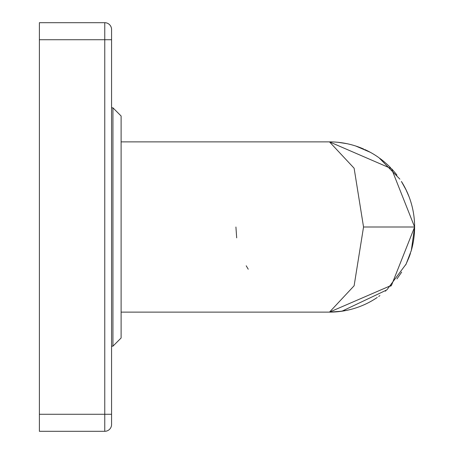 <?xml version="1.0" encoding="UTF-8"?>
<svg xmlns="http://www.w3.org/2000/svg" width="454" height="454" viewBox="0 0 454 454"><rect width="100%" height="100%" fill="white"/><g stroke="black" fill="none" stroke-linecap="round" stroke-linejoin="round"><path stroke-width="0.68" d="M104.76 22.7A6.81 6.81 0 0 1 111.57 29.51L111.57 424.49A6.81 6.81 0 0 1 104.76 431.3L39.385 431.3L39.385 22.7L104.76 22.7L104.76 431.3M121.105 312.125L329.49 312.125A85.125 85.125 0 0 0 377.246 297.466A85.125 85.125 0 0 1 329.49 312.125A85.125 85.125 0 0 0 377.246 297.466A85.125 85.125 0 0 1 329.49 312.125L391.507 285.311L414.615 227A85.125 85.125 0 0 1 411.528 249.717A85.125 85.125 0 0 0 414.615 227A85.125 85.125 0 0 1 411.528 249.717A85.125 85.125 0 0 0 401.694 181.912A85.125 85.125 0 0 1 414.615 227A85.125 85.125 0 0 0 401.694 181.912A85.125 85.125 0 0 1 414.615 227L391.513 168.695L329.49 141.875A85.125 85.125 0 0 1 363.665 149.037A85.125 85.125 0 0 0 329.49 141.875A85.125 85.125 0 0 1 363.665 149.037A85.125 85.125 0 0 0 329.49 141.875L329.445 141.875M235.921 227.011L236.687 237.856M246.199 265.789L248.236 269.211M338.309 142.335L347.009 143.697M405.711 189.097L408.997 196.582M411.018 202.512L411.528 204.283M413.146 211.252L413.299 212.075M414.303 219.725L414.542 223.442M364.727 149.508A85.125 85.125 0 0 1 378.698 157.538A85.125 85.125 0 0 0 364.727 149.508A85.125 85.125 0 0 1 378.698 157.538A85.125 85.125 0 0 0 364.727 149.508M379.89 158.401A85.125 85.125 0 0 1 385.412 162.821A85.125 85.125 0 0 0 379.89 158.401A85.125 85.125 0 0 1 385.412 162.821A85.125 85.125 0 0 0 379.89 158.401M385.843 163.202A85.125 85.125 0 0 1 390.622 167.759A85.125 85.125 0 0 0 385.843 163.202A85.125 85.125 0 0 1 390.622 167.759A85.125 85.125 0 0 0 385.843 163.202M391.513 168.695A85.125 85.125 0 0 1 396.949 175.085A85.125 85.125 0 0 0 391.513 168.695A85.125 85.125 0 0 1 396.949 175.085A85.125 85.125 0 0 0 391.513 168.695M414.564 230.019L414.303 234.275M413.299 241.925L413.134 242.822M411.528 249.711L411.052 251.38M408.997 257.418A85.125 85.125 0 0 0 410.433 253.355A85.125 85.125 0 0 1 408.997 257.418A85.125 85.125 0 0 0 410.433 253.355A85.125 85.125 0 0 1 408.997 257.418L405.717 264.898M401.694 272.088L396.949 278.915M391.513 285.305L390.622 286.241M385.843 290.798L385.412 291.179M379.89 295.599L378.698 296.462M371.429 301.081L370.424 301.638M364.727 304.492L363.665 304.963M347.009 310.303L338.309 311.665M414.615 227.045L411.318 250.455L406.103 264.103L386.836 289.913L341.924 311.211L329.502 312.125L354.12 285.782L363.541 227L354.12 168.224L329.49 141.875L121.105 141.875M111.57 107.825L112.933 107.825L121.105 115.997L121.105 338.003L112.933 346.175L121.105 338.003M39.385 414.275L111.57 414.275L111.57 424.49M121.105 115.997L112.933 107.825L112.933 346.175L111.57 346.175M111.57 39.725L39.385 39.725M363.541 227L414.615 227M413.81 215.315L413.515 213.352M411.057 202.643L410.405 200.554M406.268 190.237L401.398 181.441M399.889 179.143L379.056 157.793M370.368 152.334L355.84 146.057M343.599 143.05L341.431 142.715"/></g></svg>
